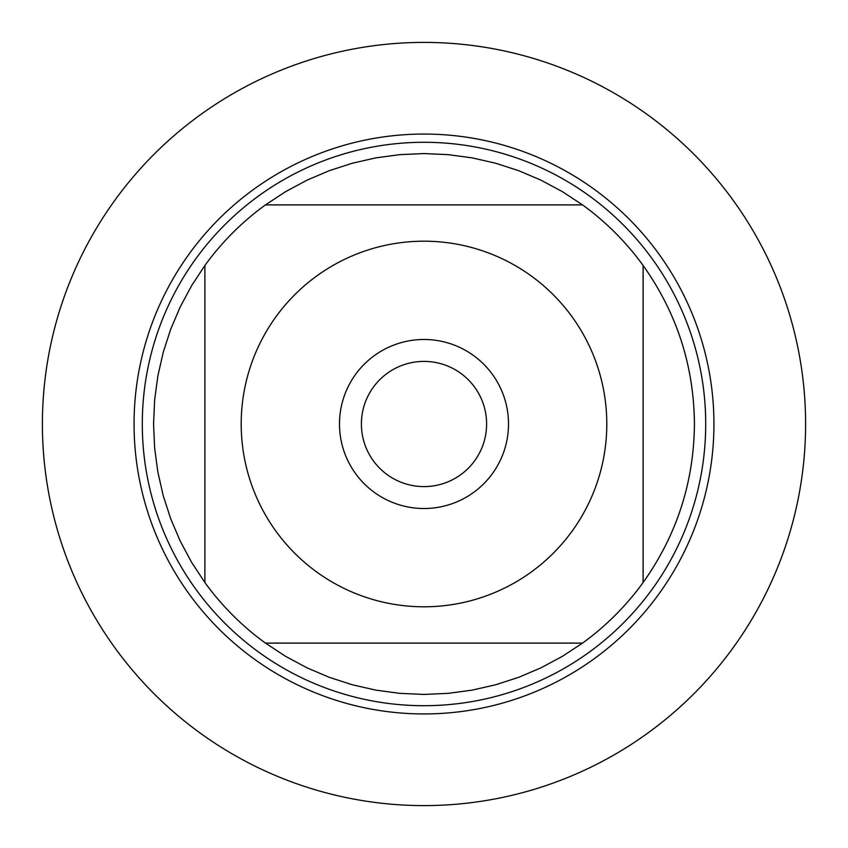 <?xml version="1.0" encoding="UTF-8"?>
<svg xmlns="http://www.w3.org/2000/svg" width="848" height="848" viewBox="0 0 848 848"><rect width="100%" height="100%" fill="white"/><g stroke="black" fill="none" stroke-linecap="round" stroke-linejoin="round"><path stroke-width="1.27" d="M275.897 316.845A182.797 182.797 0 0 0 367.682 597.904A182.797 182.797 0 0 0 606.797 424A182.797 182.797 0 0 0 275.897 316.845M204.887 265.477L204.887 582.523A270.438 270.438 0 0 0 265.477 643.113L582.523 643.113A270.438 270.438 0 0 0 643.113 582.523L643.113 265.477A270.438 270.438 0 0 0 582.523 204.887L265.477 204.887A270.438 270.438 0 0 0 204.887 265.477A270.438 270.438 0 0 1 265.477 204.887L285.691 191.606L307.008 180.179L329.257 170.692L352.27 163.24L375.865 157.876L399.832 154.643L424 153.562L448.168 154.643L472.135 157.876L495.73 163.24L518.743 170.692L540.992 180.179L562.309 191.606L582.523 204.887A270.438 270.438 0 0 1 643.113 265.477C676.81 312.944 693.918 365.785 694.438 424C693.918 482.215 676.81 535.056 643.113 582.523A270.438 270.438 0 0 1 582.523 643.113L562.309 656.394L540.992 667.821L518.743 677.308L495.73 684.76L472.135 690.124L448.168 693.357L424 694.438L399.832 693.357L375.865 690.124L352.27 684.76L329.257 677.308L307.008 667.821L285.691 656.394L265.477 643.113A270.438 270.438 0 0 1 204.887 582.523L191.606 562.309L180.179 540.992L170.692 518.743L163.24 495.73L157.876 472.135L154.643 448.168L153.562 424L154.643 399.832L157.876 375.865L163.24 352.27L170.692 329.257L180.179 307.008L191.606 285.691L204.887 265.477M134.058 424A289.942 289.942 0 0 1 424 134.058A289.942 289.942 0 0 1 713.942 424A289.942 289.942 0 0 1 424 713.942A289.942 289.942 0 0 1 134.058 424A289.942 289.942 0 0 0 424 713.942A289.942 289.942 0 0 0 713.942 424A289.942 289.942 0 0 0 424 134.058A289.942 289.942 0 0 0 134.058 424M142.294 424A281.706 281.706 0 0 1 564.853 180.03A281.706 281.706 0 0 1 564.853 667.97A281.706 281.706 0 0 1 142.294 424M339.486 424A84.514 84.514 0 0 1 466.252 350.807A84.514 84.514 0 0 1 466.252 497.193A84.514 84.514 0 0 1 339.486 424M361.396 424A62.604 62.604 0 0 0 455.302 478.219A62.604 62.604 0 0 0 455.302 369.781A62.604 62.604 0 0 0 361.396 424M42.4 424A381.6 381.6 0 0 0 424 805.6A381.6 381.6 0 0 0 805.6 424A381.6 381.6 0 0 0 424 42.4A381.6 381.6 0 0 0 42.4 424"/></g></svg>
